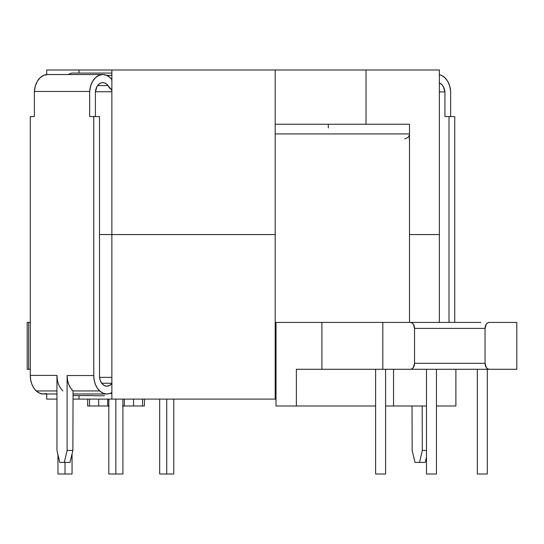 <?xml version="1.0" encoding="UTF-8"?>
<svg xmlns="http://www.w3.org/2000/svg" width="544" height="544" viewBox="0 0 544 544"><rect width="100%" height="100%" fill="white"/><g stroke="black" fill="none" stroke-linecap="round" stroke-linejoin="round"><path stroke-width="0.82" d="M30.294 369.288L27.2 369.288L28.662 369.288L28.662 322.415L27.2 322.415L30.294 322.415L28.662 322.415L28.662 369.288L30.294 369.288M394.468 369.288L489.301 369.288A5.984 4.23 -90 0 1 485.064 363.304L414.548 363.304A5.984 4.23 -90 0 1 410.319 369.288L382.813 369.288L410.319 369.288L411.937 368.832L413.311 367.533L414.548 363.304L414.548 328.399L485.064 328.399A5.984 4.23 -90 0 1 489.301 322.415L516.8 322.415L516.8 369.288L516.8 322.415L489.301 322.415L487.676 322.871L486.309 324.163L485.064 328.399L485.064 363.304L414.548 363.304L414.548 328.399L485.064 328.399L485.064 363.304L486.309 367.533L487.676 368.832L489.301 369.288L516.8 369.288L480.835 369.288M382.813 369.288L296.358 369.288L296.358 405.987L276.012 405.987L276.012 322.415L275.196 322.415L276.012 322.415L275.196 322.415L276.012 322.415L276.012 405.987L296.358 405.987L296.358 369.288L321.898 369.288L321.898 322.415L382.813 322.415L382.813 369.288L321.898 369.288L321.898 322.415L276.012 322.415L382.813 322.415L382.813 369.288M414.548 328.399L413.311 324.163L411.937 322.871L410.319 322.415L382.813 322.415L410.319 322.415A5.984 4.23 -90 0 1 414.548 328.399M275.196 341.163L276.012 341.163L275.196 341.163M275.196 133.926L409.496 133.926L275.196 133.926M394.468 322.415L480.835 322.415M122.917 405.987L124.352 405.987L124.352 399.106L124.352 405.987L133.525 405.987L133.525 399.106L133.525 405.987L122.482 405.987M455.886 369.288L455.886 405.987L436.451 405.987L455.886 405.987L455.886 369.288M426.476 405.987L385.594 405.987L393.543 405.987L393.543 369.288L393.543 405.987L426.476 405.987M375.618 405.987L296.358 405.987L375.618 405.987M487.308 369.288L487.308 474.001L477.333 474.001L477.333 369.288L477.333 474.001L487.308 474.001L487.308 369.288M385.594 474.001L385.594 369.288L385.594 474.001L375.618 474.001L375.618 369.288L375.618 474.001L385.594 474.001M436.451 474.001L436.451 369.288L436.451 474.001L426.476 474.001L426.476 369.288L426.476 474.001L436.451 474.001M159.671 399.106L159.671 474.001L159.671 399.106M173.774 474.001L173.774 399.106L173.774 474.001L166.722 474.001L166.722 399.106L166.722 474.001L159.671 474.001L173.774 474.001M122.917 474.001L122.917 399.106L122.917 474.001L115.865 474.001L115.865 399.106L115.865 474.001L108.814 474.001L108.814 399.106L108.814 474.001L122.917 474.001M72.06 474.001L72.06 453.9L72.06 474.001L65.008 474.001L65.008 462.414L65.008 474.001L57.956 474.001L57.956 454.696L57.956 474.001L72.06 474.001M98.688 399.106L98.688 405.987L89.515 405.987L89.515 399.106L89.515 405.987L87.652 405.987L107.712 405.987L98.688 405.987L98.688 399.106M109.092 405.987L107.712 405.987L107.712 399.106L107.712 405.987L108.814 405.987M144.418 405.987L133.525 405.987L142.548 405.987L142.548 399.106L142.548 405.987L144.418 405.987L144.418 399.106M409.496 138.91L409.04 138.91M449.011 322.415L449.011 116.552L454.743 116.552L454.743 322.415L454.743 116.552L444.924 116.552L444.924 91.916L439.362 91.916L444.924 91.916L443.353 86.598L441.857 84.592L439.362 82.953A10.533 7.446 -90 0 1 444.924 91.916L444.924 116.552L449.011 116.552L449.011 322.415M419.526 462.414L415.011 462.414L419.526 462.414L422.314 450.446L422.178 405.987L422.314 450.446L419.526 462.414L425.265 462.414L419.526 462.414M450.65 91.46L450.65 116.552L450.65 91.46A18.639 13.178 -90 0 0 439.362 74.705L441.32 75.317L444.849 77.663L447.732 81.369L449.725 86.102L450.65 91.46M426.476 457.273L425.265 462.414L426.476 457.273M412.026 405.987L412.155 450.446L415.011 462.414L412.155 450.446L412.026 405.987M426.476 450.446L422.314 450.446L426.476 450.446M111.874 383.486A10.526 7.446 -90 0 1 106.876 386.206L104.244 385.526L101.952 383.574L100.293 380.596L99.491 376.985L99.491 116.552L89.672 116.552L89.672 91.46L34.388 91.46L34.388 116.552L30.294 116.552L30.294 375.401L30.695 379.957L31.878 384.241L33.769 387.974L36.251 390.939L56.95 390.939L36.251 390.939A18.319 12.954 90 0 0 43.411 393.992L56.95 393.992L43.411 393.992L46.281 393.536M99.715 390.939L73.059 390.939L72.882 450.446L70.026 462.414L59.772 462.414L64.287 462.414L67.109 450.446L67.109 375.53L93.765 375.53L94.166 380.059L95.35 384.309L97.24 388.015L99.715 390.939L103.136 393.217L106.876 393.992A18.319 12.954 -90 0 1 99.715 390.939A18.319 12.954 -90 0 1 93.765 375.53L93.765 116.552L93.765 375.53L67.109 375.53L67.51 380.059L68.694 384.309L70.584 388.015L73.059 390.939L72.882 450.446L67.109 450.446L67.109 375.53A18.319 12.954 90 0 0 73.059 390.939L99.715 390.939M73.052 393.992L106.876 393.992L109.745 393.536L111.874 392.578A18.319 12.954 -90 0 1 106.876 393.992L73.052 393.992M111.717 89.91L107.957 85.571L97.634 85.571L107.957 85.571L106.291 83.864L104.36 82.865L102.306 82.654L100.293 83.246L98.471 84.592L96.975 86.598L95.404 91.916L95.404 116.552L95.404 91.916A10.533 7.446 -90 0 1 102.796 82.634A10.533 7.446 -90 0 1 107.957 85.571A15.184 10.737 -90 0 0 111.874 90.012M101.708 383.255L111.874 383.255L101.708 383.255M106.604 75.317L111.874 75.317L106.604 75.317M47.58 74.528L43.717 75.317L40.195 77.663L37.305 81.369L35.312 86.102L34.388 91.46L89.672 91.46A18.639 13.178 -90 0 1 102.796 74.528L47.512 74.528A18.639 13.178 90 0 0 34.388 91.46L34.388 116.552L30.294 116.552L30.294 375.401A18.55 13.117 90 0 0 36.251 390.939L39.671 393.217L43.411 393.992M112.044 383.255L109.664 385.444L106.876 386.206A10.526 7.446 -90 0 1 99.491 376.985L99.491 116.552L89.672 116.552L89.672 91.46L90.596 86.102L92.596 81.369L95.479 77.663L99.008 75.317L102.864 74.528L106.712 75.371L110.221 77.765L111.874 79.648A18.639 13.178 -90 0 0 102.796 74.528M30.294 375.401L56.95 375.401L56.95 450.446L59.772 462.414L56.95 450.446L56.95 375.401L30.294 375.401M71.658 73.073L111.874 73.073L71.658 73.073L68.068 74.528L71.658 73.073M104.38 395.753L94.228 395.753L104.38 395.753A15.184 10.737 -90 0 0 104.407 395.59A15.184 10.737 -90 0 1 104.38 395.753M111.874 393.502L109.868 393.502L111.874 393.502M73.046 395.59L93.826 395.59M57.351 379.957L56.95 375.401A18.55 13.117 -90 0 0 62.907 390.939M70.026 462.414L72.882 450.446L67.109 450.446L64.287 462.414L70.026 462.414M79.009 69.999L46.716 69.999L46.716 74.562L46.716 69.999L79.009 69.999L79.009 73.073L79.009 69.999L439.362 69.999L439.362 234.552L409.496 234.552L409.496 124.25L409.496 234.552L439.362 234.552L439.362 69.999L366.024 69.999L366.024 124.25L275.196 124.25L366.024 124.25L366.024 69.999L275.196 69.999L275.196 234.552L111.874 234.552L111.874 91.739L95.418 91.739L111.874 91.739L111.874 69.999L275.196 69.999L275.196 234.552L99.491 234.552L111.874 234.552L111.874 69.999M409.496 124.25L366.024 124.25L409.496 124.25M439.362 234.552L409.496 234.552L409.496 322.415L409.496 234.552L439.362 234.552L439.362 322.415L439.362 234.552M111.874 399.106L111.874 234.552L275.196 234.552L275.196 399.106L111.874 399.106L111.874 377.366L99.532 377.366L111.874 377.366L111.874 234.552L275.196 234.552L275.196 399.106L276.012 399.106L73.039 399.106L79.009 399.106L79.009 395.59L79.009 399.106M56.95 399.106L46.716 399.106L56.95 399.106M275.196 344.848L276.012 344.848L275.196 344.848M46.716 393.992L46.716 399.106L46.716 393.992M27.2 369.288L27.2 322.415M409.496 134.844L408.122 137.448L404.6 138.91M87.652 399.106L87.652 405.987M328.304 127.942L328.304 124.25"/></g></svg>
